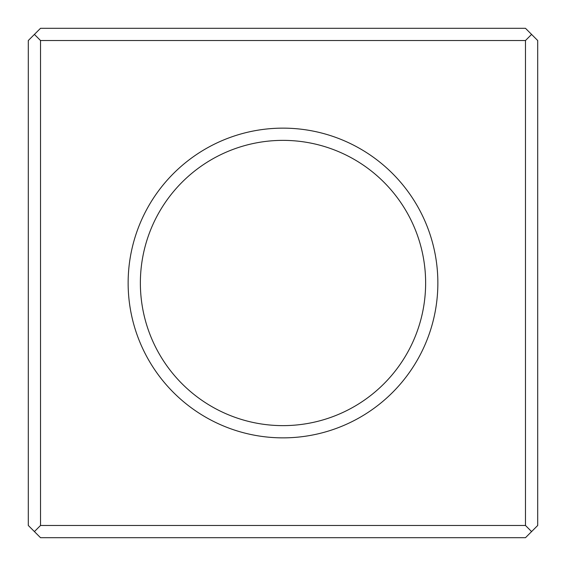 <?xml version="1.0" encoding="UTF-8"?>
<svg xmlns="http://www.w3.org/2000/svg" width="566" height="566" viewBox="0 0 566 566"><rect width="100%" height="100%" fill="white"/><g stroke="black" fill="none" stroke-linecap="round" stroke-linejoin="round"><path stroke-width="0.85" d="M34.413 34.413L40.526 40.526L525.474 40.526L531.587 34.413L525.474 28.3L40.526 28.3L34.413 34.413L28.3 40.526L28.3 525.474L34.413 531.587L40.526 537.7L525.474 537.7L531.587 531.587L525.474 525.474L40.526 525.474L34.413 531.587M40.526 40.526L40.526 525.474M525.474 40.526L525.474 525.474M283 128.142A154.858 154.858 0 0 1 417.114 360.429A154.858 154.858 0 0 1 148.886 360.429A154.858 154.858 0 0 1 283 128.142M531.587 34.413L537.7 40.526L537.7 525.474L531.587 531.587M283 140.368A142.632 142.632 0 0 1 406.522 354.316A142.632 142.632 0 0 1 159.478 354.316A142.632 142.632 0 0 1 283 140.368"/></g></svg>
